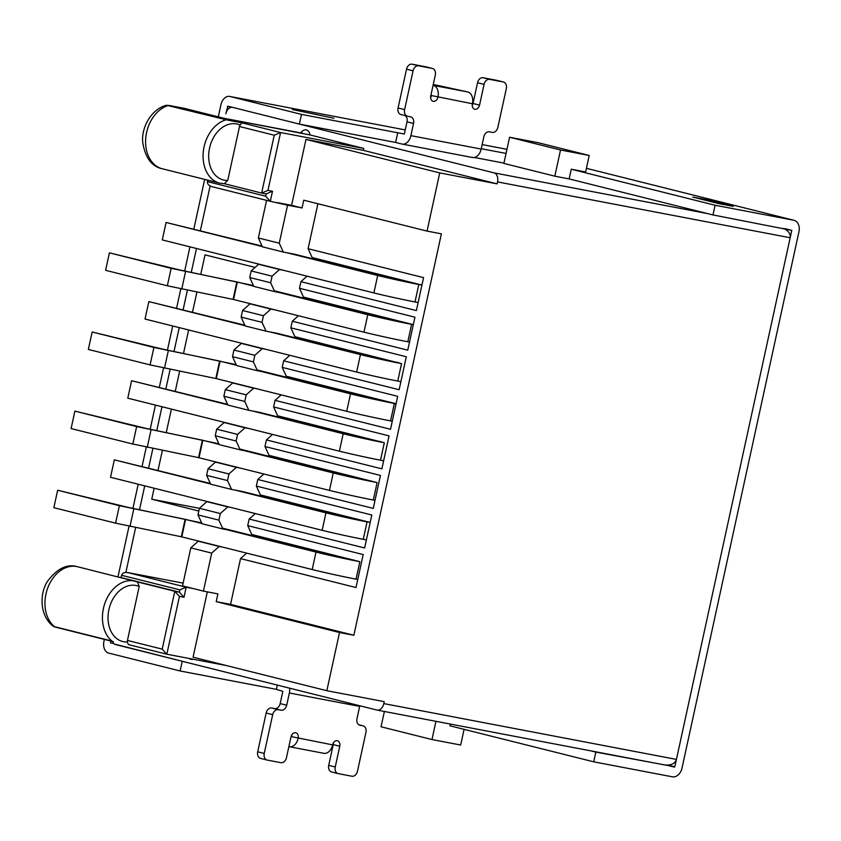 <?xml version="1.0" encoding="UTF-8"?>
<svg xmlns="http://www.w3.org/2000/svg" width="841" height="841" viewBox="0 0 841 841"><rect width="100%" height="100%" fill="white"/><g stroke="black" fill="none" stroke-linecap="round" stroke-linejoin="round"><path stroke-width="1.26" d="M119.611 577.283L121.104 577.567L121.598 575.286C122.397 573.068 124.436 572.164 127.716 572.563L183.117 583.128L127.716 572.563M113.419 641.662L55.485 627.144A3.974 2.922 -75.9 0 1 55.369 627.123L111.969 641.073A32.767 24.074 -75.9 0 1 105.377 601.914A32.767 24.074 -75.9 0 1 135.065 581.152A32.767 24.074 -75.9 0 1 137.451 581.93L139.207 586.513L127.454 640.422L162.197 649.126L166.707 654.182L226.881 665.662M783.486 228.395C788.427 230.697 790.656 233.819 790.172 237.751L676.427 759.412L383.79 703.591L384.211 701.646L326.834 690.703L193.073 657.199L207.317 591.864M166.833 654.214L179.438 596.374L184 597.236L186.187 587.207L192.967 588.5L182.518 585.883L190.802 547.869L211.701 553.105L203.417 591.118L192.967 588.5M179.438 596.374L174.802 591.286L137.567 581.961M137.451 581.93L77.593 566.75C67.333 563.659 57.451 568.316 47.926 580.732C39.58 592.506 39.128 615.381 53.141 626.209L55.369 627.123A3.974 2.922 -75.9 0 1 54.497 626.682L111.969 641.073M112.442 641.42A7.947 5.382 100.8 0 0 115.627 644.595L376.873 710.035A7.947 5.382 100.8 0 0 377.073 710.088A7.947 5.382 100.8 0 0 383.79 703.591M560.527 150.003L589.215 155.48L585.62 171.963L571.281 169.22L569.157 178.923L554.818 176.179L503.875 163.417L509.583 137.241L560.527 150.003L554.818 176.179M300.836 132.92A7.947 5.382 100.8 0 1 306.261 129.913A7.947 5.382 100.8 0 1 310.045 134.949L363.775 148.415L363.354 150.35L497.105 183.864L497.536 181.919A7.947 5.382 100.8 0 0 494.003 172.857L232.757 107.406A7.947 5.382 100.8 0 0 232.547 107.364A7.947 5.382 100.8 0 0 225.84 113.861L227.785 106.166L299.375 124.1L395.627 142.455L397.74 132.762L404.353 134.013L407.023 121.798A5.961 4.373 104.1 0 0 405.152 115.627M210.113 185.977L200.379 230.623L210.113 185.977M196.479 248.484L191.285 272.316L196.479 248.484M187.406 290.145L183.128 309.751L187.406 290.145M179.228 327.612L174.034 351.443L179.228 327.612M170.145 369.262L165.877 388.878L170.145 369.262M161.977 406.739L156.783 430.56L161.977 406.739M152.894 448.39L148.626 467.995L152.894 448.39M144.726 485.856L139.532 509.688L144.726 485.856M135.643 527.507L125.856 572.437L135.643 527.507M237.583 434.419L236.142 441.01L215.243 435.775L216.684 429.183L237.583 434.419L245.004 427.754L248.736 428.468M228.952 473.977L227.512 480.579L206.613 475.344L208.053 468.742L228.952 473.977L236.384 467.323L240.116 468.027M220.331 513.546L218.891 520.137L197.992 514.902L199.422 508.311L220.331 513.546L227.753 506.881L231.485 507.596M201.956 541.919L198.234 541.205L190.802 547.869M197.992 514.902L202.04 523.754L222.939 528.989L218.891 520.137M210.586 502.361L206.854 501.646L199.422 508.311L151.737 499.218L198.833 511.023M206.613 475.344L210.66 484.195L231.559 489.43L227.512 480.579M219.207 462.792L215.485 462.087L208.053 468.742M215.243 435.775L219.291 444.626L240.19 449.861L236.142 441.01M227.837 423.233L224.105 422.518L216.684 429.183M225.304 389.625L223.864 396.216L227.911 405.068L248.81 410.303L244.763 401.451L246.203 394.86L225.304 389.625L232.736 382.96L253.635 388.195L246.203 394.86M236.468 383.675L232.736 382.96M236.542 365.509L232.494 356.658L233.935 350.056L241.356 343.401L262.255 348.637L254.834 355.301L253.393 361.893L257.441 370.744L236.542 365.509M245.088 344.106L241.356 343.401M245.162 325.94L241.115 317.089L242.555 310.497L249.987 303.832L270.886 309.067L263.454 315.732L262.014 322.324L266.061 331.175L245.162 325.94M253.719 304.547L249.987 303.832M253.793 286.382L249.745 277.53L251.186 270.939L258.608 264.274L279.506 269.509L272.085 276.174L270.644 282.765L274.692 291.617L253.793 286.382M262.339 264.989L258.608 264.274M261.845 193.094L266.187 193.924L265.693 196.205L270.213 201.262L287.559 205.193L279.265 243.207L283.312 252.058L262.413 246.823L258.366 237.971L266.576 200.347M415.864 283.543L412.279 282.86A19.858 0.568 -167.7 0 1 384.873 276.847L294.213 254.14L283.312 252.058M283.238 270.224L279.506 269.509M285.593 293.698L274.692 291.617M274.618 309.782L270.886 309.067M398.613 362.66L395.028 361.977A19.858 0.568 -167.7 0 1 367.622 355.974L276.962 333.257L266.061 331.175M265.987 349.341L262.255 348.637M268.342 372.826L257.441 370.744M257.367 388.91L253.635 388.195M381.362 441.788L377.777 441.105A19.858 0.568 -167.7 0 1 350.371 435.091L259.711 412.384L248.81 410.303M251.091 451.943L240.19 449.861M364.111 520.905L360.526 520.222A19.858 0.568 -167.7 0 1 333.12 514.219L242.46 491.501L231.559 489.43M233.84 531.07L222.939 528.989M222.865 547.155L219.133 546.44L211.701 553.105M203.417 591.118L217.903 593.883L216.211 601.63L339.522 632.527L326.834 690.703M201.924 523.501L185.125 519.307L181.32 536.758L312.2 569.536L316.006 552.085A31.769 0.904 12.3 0 0 359.864 561.693L251.764 534.487L247.727 525.636L363.196 554.566L356.006 587.533L240.537 558.603L230.56 604.374L216.211 601.63M240.537 558.603L246.655 553.115M370.198 522.44L260.395 494.929L256.347 486.077L371.817 515.007L364.626 547.975L249.157 519.044L247.727 525.636M249.157 519.044L255.286 513.557M219.175 444.374L202.376 440.179L198.571 457.641L329.462 490.408L333.267 472.957A31.769 0.904 12.3 0 0 377.115 482.576L269.025 455.37L264.978 446.518L380.447 475.438L373.257 508.406L257.788 479.486L256.347 486.077M257.788 479.486L263.906 473.988M383.643 460.794L380.5 460.195A29.782 0.841 -167.7 0 1 339.386 451.175L343.191 433.725A29.782 0.841 12.3 0 0 384.305 442.734L277.646 415.801L273.598 406.949L389.068 435.88L381.877 468.847L266.408 439.917L264.978 446.518M266.408 439.917L272.537 434.429M396.079 403.754L286.276 376.242L282.229 367.391L397.698 396.321L390.508 429.288L275.039 400.358L273.598 406.949M275.039 400.358L281.157 394.871M400.894 381.667L397.751 381.068A29.782 0.841 -167.7 0 1 356.637 372.058L360.442 354.597A29.782 0.841 12.3 0 0 401.556 363.617L294.897 336.684L290.849 327.832L406.319 356.752L399.128 389.719L283.659 360.8L282.229 367.391M283.659 360.8L289.788 355.312M413.33 324.626L303.527 297.115L299.48 288.263L414.949 317.194L407.759 350.161L292.29 321.23L290.849 327.832M292.29 321.23L298.408 315.743M421.951 285.067L312.148 257.556L308.1 248.705L423.57 277.635L416.39 310.602L300.91 281.672L299.48 288.263M300.91 281.672L307.039 276.184M317.909 203.753L308.1 248.705M230.56 604.374L353.861 635.26L441.388 233.83L427.049 231.096L303.738 200.2L302.045 207.958L287.559 205.193M254.834 355.301L233.935 350.056M232.494 356.658L253.393 361.893M223.864 396.216L244.763 401.451M263.454 315.732L242.555 310.497M241.115 317.089L262.014 322.324M272.085 276.174L251.186 270.939M249.745 277.53L270.644 282.765M258.366 237.971L279.265 243.207M427.049 231.096L439.727 172.91L305.977 139.406L291.596 205.341L302.045 207.958M184.642 108.436A3.974 2.922 104.1 0 0 184.526 108.405A3.974 2.922 104.1 0 0 184.41 108.373L169.23 105.482L227.596 120.105L242.145 122.912L240.053 125.057A3.974 2.922 104.1 0 0 239.506 126.518L227.743 180.426L224.274 183.695M239.506 126.518L274.25 135.222L261.635 193.052L224.494 183.748M255.107 267.417L205.015 254.876L200.789 274.24M196.899 292.069L192.526 312.106M188.636 329.966L183.538 353.357M179.648 371.186L175.275 391.233M171.385 409.094L166.287 432.484M162.397 450.313L158.024 470.35M154.134 488.211L151.737 499.218M497.105 183.864L439.727 172.91M353.861 635.26L339.522 632.527M305.977 139.406L363.354 150.35M274.25 135.222L280.579 132.542L363.775 148.415M310.045 134.949L223.59 118.192L302.55 133.246A3.974 2.691 100.8 0 1 302.644 133.267M277.11 202.576L291.596 205.341M207.759 180.153L207.433 181.614C207.243 183.948 208.705 185.63 211.848 186.639L270.087 201.22M166.707 654.182L128.326 644.563L127.348 641.967A3.974 2.922 -75.9 0 1 127.454 640.422M198.234 541.205L219.133 546.44M206.854 501.646L227.753 506.881M215.485 462.087L236.384 467.323M224.105 422.518L245.004 427.754M726.098 205.004L692.805 197.088L726.098 205.004M334.024 118.266L292.269 109.519L334.024 118.266M53.162 626.198L54.497 626.682A32.767 24.074 -75.9 0 1 47.905 587.512A32.767 24.074 -75.9 0 1 77.593 566.75M227.596 120.105L166.655 105.262M377.283 710.119L664.201 764.858C670.75 765.657 674.829 763.849 676.427 759.412M184 597.236L179.364 592.159L121.104 577.567M266.187 193.924L272.516 191.243L270.329 201.283M261.635 193.052L267.964 190.381L272.516 191.243M127.927 572.605L186.187 587.207L179.858 589.877L121.598 575.286M589.215 155.48L538.272 142.718L509.583 137.241M464.095 729.347L460.679 745.021L431.98 739.544L381.047 726.782L384.379 711.475M431.98 739.544L435.964 721.315M450.04 725.825L450.303 724.048M262.077 246.087L166.087 222.466L162.281 239.916L373.888 292.931L377.693 275.48L287.044 252.773M262.297 246.571L166.087 222.466M377.693 275.48A29.782 0.841 12.3 0 0 418.807 284.489L421.951 285.088M418.145 302.55L415.002 301.951A29.782 0.841 -167.7 0 1 373.888 292.931M346.755 266.229L346.534 267.238M343.464 265.399L343.233 266.418M405.93 322.776L403.785 322.366A19.858 0.568 -167.7 0 1 376.369 316.353L274.313 290.786M253.414 285.551L180.216 270.077L109.404 252.857L105.598 270.318L167.338 285.782L233.535 299.491L363.964 332.163L367.769 314.713L278.424 292.332M253.677 286.129L236.878 281.935L171.144 268.332L109.404 252.857M367.769 314.713A31.769 0.904 12.3 0 0 411.617 324.332L413.32 324.658M409.514 342.108L407.811 341.782A31.769 0.904 -167.7 0 1 363.964 332.163M338.135 305.788L337.924 306.723M244.826 325.204L148.836 301.593L145.03 319.044L356.637 372.058M360.442 354.597L269.793 331.89M245.046 325.698L148.836 301.593M329.504 345.346L329.283 346.366M326.203 344.526L325.982 345.535M388.679 401.893L386.524 401.483A19.858 0.568 -167.7 0 1 359.118 395.48L257.062 369.914M236.163 364.679L162.965 349.194L92.153 331.985L88.347 349.435L150.087 364.91L216.284 378.618L346.713 411.291L350.518 393.84L261.173 371.449M236.426 365.257L219.627 361.062L153.892 347.449L92.153 331.985M350.518 393.84A31.769 0.904 12.3 0 0 394.366 403.449L396.069 403.775M392.263 421.225L390.56 420.899A31.769 0.904 -167.7 0 1 346.713 411.291M320.873 384.915L320.673 385.851M227.575 404.332L131.585 380.71L127.779 398.171L339.386 451.175M343.191 433.725L252.542 411.018M227.795 404.815L131.585 380.71M312.253 424.474L312.032 425.493M308.952 423.643L308.731 424.663M371.428 481.02L369.273 480.61A19.858 0.568 -167.7 0 1 341.866 474.597L239.811 449.031M218.902 443.796L145.714 428.321L74.902 411.112L71.096 428.563L132.836 444.027L198.571 457.641M202.376 440.179L136.641 426.576L74.902 411.112M333.267 472.957L243.922 450.576M375.012 500.353L373.309 500.027A31.769 0.904 -167.7 0 1 329.462 490.408M303.622 464.032L303.422 464.968M210.324 483.459L114.334 459.838L110.528 477.289L322.135 530.303L325.94 512.852L235.291 490.135M210.544 483.943L114.334 459.838M325.94 512.852A29.782 0.841 12.3 0 0 367.054 521.862L370.187 522.461M366.382 539.911L363.249 539.312A29.782 0.841 -167.7 0 1 322.135 530.303M295.002 503.601L294.781 504.611M291.701 502.771L291.48 503.791M354.177 560.148L352.022 559.738A19.858 0.568 -167.7 0 1 324.615 553.725L222.56 528.159M201.651 522.923L128 507.344L57.651 490.229L53.845 507.68L115.585 523.155L181.32 536.758M185.125 519.307L119.39 505.693L57.651 490.229M316.006 552.085L226.671 529.704M357.761 579.47L356.058 579.155A31.769 0.904 -167.7 0 1 312.2 569.536M286.371 543.16L286.171 544.095M323.596 753.263A10.323 7.001 -79.2 0 0 323.869 753.315A10.323 7.001 -79.2 0 0 332.594 744.874A4.962 3.648 -75.9 0 1 337.388 740.742A4.962 3.648 -75.9 0 1 339.764 746.24L335.244 766.992A5.961 4.373 104.1 0 0 338.093 773.594A5.961 4.373 104.1 0 0 338.271 773.636L351.906 776.232A5.961 4.373 104.1 0 0 357.478 771.239L365.93 732.448A5.961 4.373 104.1 0 0 363.07 725.846A5.961 4.373 104.1 0 0 362.892 725.815L360.032 725.268A5.961 4.373 104.1 0 1 359.853 725.226A5.961 4.373 104.1 0 1 356.994 718.624L359.654 706.408L289.367 692.995L286.697 705.221A5.961 4.373 104.1 0 1 281.125 710.214L278.255 709.667A5.961 4.373 104.1 0 0 272.684 714.661L264.232 753.452A5.961 4.373 104.1 0 0 267.091 760.043A5.961 4.373 104.1 0 0 267.27 760.085L280.894 762.682A5.961 4.373 104.1 0 0 286.466 757.688L290.986 736.937L291.627 736.674A4.962 3.648 104.1 0 0 291.774 734.95M288.884 746.619L289.167 746.692A10.323 7.001 -79.2 0 0 289.441 746.745A10.323 7.001 -79.2 0 0 298.166 738.303A4.962 3.648 104.1 0 0 295.78 732.805A4.962 3.648 104.1 0 0 290.986 736.937M277.309 685.1L276.384 689.336L282.839 691.365L280.169 703.581A5.961 4.373 104.1 0 1 274.597 708.574L271.727 708.027A5.961 4.373 104.1 0 0 266.155 713.031L257.703 751.812A5.961 4.373 104.1 0 0 260.552 758.414A5.961 4.373 104.1 0 0 260.731 758.456L266.912 760.001M289.367 692.995A10.323 7.001 -79.2 0 0 289.619 688.18M359.654 706.408A10.323 7.001 -79.2 0 0 359.78 705.757M276.384 689.336L180.132 670.981L182.245 661.278L114.46 644.069M410.892 135.643L481.178 149.057A10.323 7.001 100.8 0 1 472.453 157.498L402.156 144.084A10.323 7.001 100.8 0 0 410.892 135.643L413.551 123.427A5.961 4.373 104.1 0 0 410.692 116.836A5.961 4.373 104.1 0 0 410.513 116.794L407.643 116.247A5.961 4.373 104.1 0 1 407.465 116.205A5.961 4.373 104.1 0 1 404.616 109.603L413.068 70.823A5.961 4.373 104.1 0 1 418.639 65.819L432.274 68.426A5.961 4.373 104.1 0 1 432.453 68.457A5.961 4.373 104.1 0 1 435.302 75.059L430.781 95.811A4.962 3.648 -75.9 0 0 433.157 101.309A4.962 3.648 -75.9 0 0 437.951 97.178A10.323 7.001 100.8 0 0 433.357 85.393L433.062 85.319M481.178 149.057L483.838 136.841A5.961 4.373 104.1 0 1 489.409 131.837L492.279 132.394A5.961 4.373 104.1 0 0 497.851 127.39L506.314 88.61A5.961 4.373 104.1 0 0 503.454 82.008A5.961 4.373 104.1 0 0 503.275 81.966L489.651 79.369A5.961 4.373 104.1 0 0 484.08 84.363L479.549 105.114A4.962 3.648 104.1 0 1 474.755 109.246A4.962 3.648 104.1 0 1 472.379 103.748L431.422 95.548A4.962 3.648 -75.9 0 1 430.634 97.535M497.105 80.421A5.961 4.373 104.1 0 0 496.926 80.368A5.961 4.373 104.1 0 0 496.747 80.337L483.123 77.729A5.961 4.373 104.1 0 0 477.541 82.733L484.08 84.363M402.156 144.084A10.323 7.001 100.8 0 1 401.893 144.032L395.627 142.455M474.356 157.477L503.938 163.122M481.262 148.699L506.051 153.43M571.396 169.251L715.081 205.246L793.694 220.237A10.323 7.59 -75.9 0 1 793.999 220.31A10.323 7.59 -75.9 0 1 798.95 231.748L681.998 768.148A10.323 7.59 -75.9 0 1 672.337 776.811L593.725 761.82L595.838 752.117L590.718 750.834M785.021 228.678L791.78 230.381L674.818 766.782L595.838 752.117M715.081 205.246L712.968 214.939L791.78 230.381M113.777 643.523L110.486 642.892L110.896 641.031M218.292 116.857L220.91 104.852A10.323 7.001 100.8 0 1 229.646 96.41A10.323 7.001 100.8 0 1 229.908 96.473L301.488 114.397L299.375 124.1M180.132 670.981L108.552 653.047A10.323 7.001 100.8 0 1 103.958 641.263L104.368 639.391M117.992 576.873L129.051 526.172M132.941 508.353L138.197 484.216M142.087 466.366L146.302 447.055M150.192 429.225L155.448 405.099M159.348 387.238L163.553 367.927M167.443 350.098L172.699 325.972M176.599 308.111L180.804 288.81M184.694 270.981L189.95 246.855M193.851 228.994L204.668 179.375M733.268 206.371L707.144 199.822L692.805 197.088L718.929 203.638L733.268 206.371M569.168 178.912L712.968 214.939M301.488 114.397L397.74 132.762M593.725 761.82L449.924 725.794M426.093 66.87A5.961 4.373 104.1 0 0 425.914 66.828A5.961 4.373 104.1 0 0 425.735 66.786L412.111 64.189A5.961 4.373 104.1 0 0 406.539 69.183L398.077 107.974A5.961 4.373 104.1 0 0 400.936 114.565A5.961 4.373 104.1 0 0 401.115 114.607L407.296 116.153M472.232 105.472A4.962 3.648 104.1 0 0 473.02 103.475L477.541 82.733M433.252 84.457L467.785 91.963A10.323 7.001 100.8 0 1 472.379 103.748M431.422 95.548L430.949 95.012M335.244 766.992L328.705 765.363A5.961 4.373 104.1 0 0 331.564 771.954A5.961 4.373 104.1 0 0 331.743 771.996L337.924 773.541M328.705 765.363L333.236 744.611L339.764 746.24M333.372 742.887A4.962 3.648 -75.9 0 1 333.236 744.611M162.197 649.126L174.802 591.286L179.364 592.159L179.858 589.877M494.003 172.857L707.744 213.625M193.178 659.239A7.947 5.382 100.8 0 1 189.299 658.492M497.536 181.919L790.172 237.751M128.41 644.584L166.581 654.151M242.145 122.912L280.579 132.542L267.964 190.381M184.41 108.373L223.59 118.192L184.526 108.394L166.644 105.23C151.296 108.952 141.183 127.475 142.728 142.455C145.272 157.887 151.8 166.655 162.302 168.768L219.774 183.159L224.789 183.748M127.348 641.967A28.794 21.162 -75.9 0 1 108.878 609.778A28.794 21.162 -75.9 0 1 139.207 586.513M225.598 119.948A32.767 24.074 104.1 0 0 203.238 152.21A32.767 24.074 104.1 0 0 219.774 183.159M169.23 105.482A3.974 2.922 -75.9 0 0 168.126 105.546A32.767 24.074 104.1 0 0 145.766 137.808A32.767 24.074 104.1 0 0 162.302 168.768M240.053 125.057A28.794 21.162 104.1 0 0 209.588 147.921A28.794 21.162 104.1 0 0 227.743 180.426M265.693 196.205L207.433 181.614M418.807 284.489L415.002 301.951M411.617 324.332L407.811 341.782M233.535 299.491L237.341 282.04M236.878 281.935L233.073 299.385M185.567 271.548L181.761 288.999M171.144 268.332L167.338 285.782M401.556 363.617L397.751 381.068M394.366 403.449L390.56 420.899M216.284 378.618L220.09 361.167M219.627 361.062L215.822 378.513M168.316 350.665L164.51 368.127M153.892 347.449L150.087 364.91M384.305 442.734L380.5 460.195M377.115 482.576L373.309 500.027M199.033 457.735L202.839 440.285M151.065 429.793L147.259 447.244M136.641 426.576L132.836 444.027M367.054 521.862L363.249 539.312M359.864 561.693L356.058 579.155M181.782 536.863L185.588 519.412M133.803 508.91L129.998 526.371M119.39 505.693L115.585 523.155M291.627 736.674L332.594 744.874M286.697 705.221L280.169 703.581M483.123 77.729L489.651 79.369M503.275 81.966L496.747 80.337M413.551 123.427L407.023 121.798M674.818 766.782L668.09 765.1M227.448 106.492L231.717 107.301M793.694 220.237L586.419 168.316L793.999 220.31M506.944 149.32L482.156 144.589L506.955 149.309M229.646 96.41L405.246 129.913L229.908 96.473M666.471 765.121L674.45 767.118M432.274 68.426L425.735 66.786M418.639 65.819L412.111 64.189M404.616 109.603L398.077 107.974M413.068 70.823L406.539 69.183M473.02 103.475L479.549 105.114M433.357 85.393L467.785 91.963M278.255 709.667L271.727 708.027M281.125 710.214L274.597 708.574M272.684 714.661L266.155 713.031M264.232 753.452L257.703 751.812M362.892 725.815L358.876 724.805M664.201 764.858L377.073 710.088M211.848 186.639L270.213 201.262M266.292 193.945L261.74 193.083M432.453 68.457L425.914 66.828M407.465 116.205L400.936 114.565M503.454 82.008L496.926 80.368M289.441 746.745L323.869 753.315M363.07 725.846L358.865 724.795M338.093 773.594L331.564 771.954M267.091 760.043L260.552 758.414"/></g></svg>
